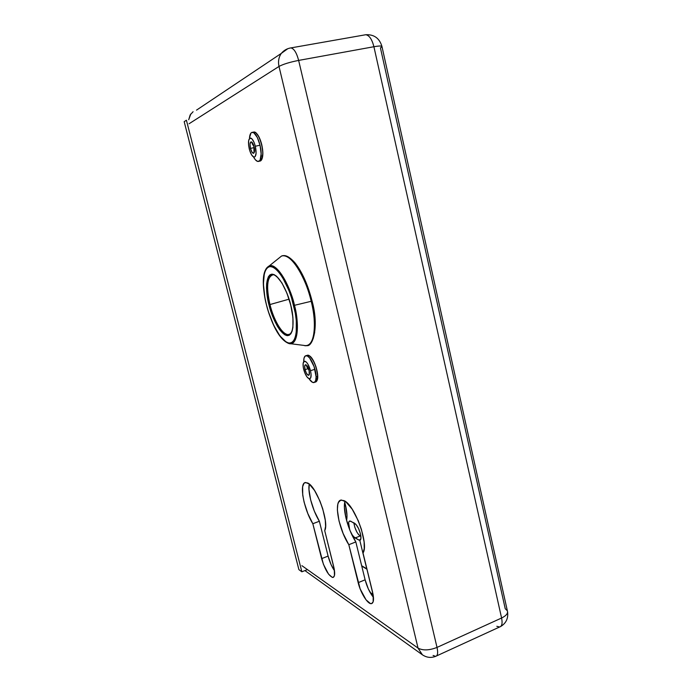 <?xml version="1.0" encoding="UTF-8"?>
<svg xmlns="http://www.w3.org/2000/svg" width="692" height="692" viewBox="0 0 692 692"><rect width="100%" height="100%" fill="white"/><g stroke="black" fill="none" stroke-linecap="round" stroke-linejoin="round"><path stroke-width="1.04" d="M317.152 380.176L317.637 374.623L316.054 366.968L312.94 359.875L309.497 355.878C314.41 358.499 319.721 375.817 317.04 380.444M262.034 158.926L262.865 152.82L261.714 144.516C260.201 138.729 258.28 134.836 255.945 132.855L258.964 136.886L261.714 144.516C263.228 151.34 263.237 156.34 261.74 159.515M345.014 501.216C342.436 509.2 347.886 529.648 355.826 541.931L348.811 544.699C338.215 528.377 333.38 499.901 341.476 500.039L345.879 501.838L352.185 509.165L358.24 520.687L361.432 529.441L364.113 541.905L364.234 548.522L363.015 552.977L373.196 595.137L373.144 601.85L371.587 603.614L370.428 603.562L366.033 599.817L360.151 588.892L348.811 544.699L343.12 533.463L339.028 521.041L337.359 509.918L337.8 504.373L338.483 502.366L340.732 500.186L343.976 500.619C354.538 504.442 369.225 544.595 363.015 552.977L372.59 592.136C374.147 599.16 373.732 603 371.344 603.658C367.737 604.375 360.532 592.767 358.171 582.664L365.117 579.801L355.826 541.931L350.109 530.755L346.026 518.369L344.4 507.271L345.014 501.216M309.263 484.045C307.464 491.692 312.533 510.307 319.367 521.249L312.836 523.723C303.537 508.897 298.806 482.263 305.717 482.514L309.203 484.002L314.583 490.507L319.877 500.904L322.74 508.862L325.292 520.298L325.586 526.439L324.721 530.652L334.297 569.334L334.452 575.614L333.233 577.37L332.281 577.396L328.579 574.187L323.441 564.352L312.836 523.723L307.828 513.551L304.108 502.184L302.724 495.065L302.629 486.718L303.909 483.474L304.93 482.696L307.603 482.955C316.391 486.052 329.539 522.503 324.721 530.652L333.7 566.584C335.222 573.227 334.945 576.851 332.887 577.448C328.735 576.038 324.989 569.767 321.624 558.643L328.094 556.083L319.367 521.249L314.332 511.12L310.622 499.78L308.969 489.521L309.263 484.045M422.405 654.814L418.037 648.101L301.92 565.684L418.037 648.101L279.006 66.441L189.054 123.756L279.006 66.441C277.933 61.519 278.712 57.159 281.333 53.37L287.811 48.691L281.333 53.37C278.712 57.159 277.933 61.519 279.006 66.441C283.132 64.209 289.671 62.194 298.641 60.412L373.914 46.727L501.588 618.017L437.015 647.418L298.641 60.412C296.634 52.8 294.057 48.63 290.899 47.904L289.697 48.129M196.519 110.132L281.333 53.37C283.884 50.326 287.068 48.509 290.899 47.904C294.057 48.63 296.634 52.8 298.641 60.412L373.914 46.727C379.372 45.784 382.062 45.767 381.993 46.675L380.436 47.904L505.229 608.718L507.357 610.811C508.17 613.337 506.241 615.742 501.588 618.017L437.015 647.418L298.641 60.412C289.671 62.194 283.132 64.209 279.006 66.441L418.037 648.101C422.89 650.688 429.213 650.463 437.015 647.418C429.213 650.463 422.89 650.688 418.037 648.101L422.207 654.675L305.518 571.012M190.819 113.946L188.7 119.759L190.179 114.915L193.094 111.706M381.923 46.338C379.424 38.198 374.043 34.323 365.783 34.73C369.312 35.344 372.019 39.349 373.914 46.727C372.019 39.349 369.312 35.344 365.783 34.73L364.468 34.955M422.207 654.675C426.48 657.599 430.96 658.161 435.64 656.353C437.707 655.782 438.166 652.807 437.015 647.418C438.166 652.807 437.707 655.782 435.64 656.353L433.097 655.48M436.54 655.938L499.624 626.987C501.977 626.277 502.634 623.284 501.588 618.017C506.241 615.742 508.17 613.337 507.357 610.811L381.993 46.675C382.062 45.767 379.372 45.784 373.914 46.727L501.588 618.017C502.634 623.284 501.977 626.277 499.624 626.987L496.804 626.303M373.472 597.464L368.395 589.091L365.117 579.801C366.985 586.885 369.779 592.767 373.472 597.464M334.513 570.805L331.061 564.577L328.094 556.083C329.591 561.748 331.728 566.653 334.513 570.805M319.367 521.249L328.094 556.083L321.624 558.643L312.836 523.723L319.367 521.249M355.826 541.931L365.117 579.801L358.171 582.664L348.811 544.699L355.826 541.931M354.486 523.161C356.934 524.891 358.914 528.437 360.428 533.783L358.612 528.653L356.112 524.579L350.714 521.171L349.123 521.327L348.604 522.694L349.668 529.683C348.119 524.553 348.171 521.638 349.815 520.955L354.486 523.161M344.737 502.331L345.412 504.866L344.737 502.331M298.901 569.637L184.184 121.671L186.416 120.209L301.868 571.8L186.416 120.209L184.184 121.671L298.901 569.637L301.868 571.8L298.901 569.637M355.126 537.961L360.16 535.989L360.895 536.395L358.551 534.553L356.882 532.079L354.814 527.243L353.863 522.832C354.884 528.956 356.986 533.342 360.16 535.989L355.126 537.961L353.491 536.888L353.949 538.748L353.491 536.888L351.536 533.999L353.75 536.784L354.46 539.665L353.75 536.784L358.923 540.089L360.722 539.379L358.923 540.089L355.126 537.961M307.421 569.594L301.868 571.8L307.421 569.594M332.558 567.604L334.167 568.668L332.558 567.604M370.099 592.447L373.075 594.411L370.099 592.447M361.734 566.03L366.846 569.17L359.823 540.426L360.93 538.341L360.428 533.783C361.285 537.632 361.086 539.846 359.823 540.426L366.846 569.17L361.734 566.03M346.58 520.514L346.986 515.332L345.412 504.866C347.003 511.552 347.393 516.76 346.58 520.514M360.048 540.331L358.923 540.089L360.048 540.331M361.656 565.71L366.769 568.85L361.656 565.71M250.461 148.399L254.111 147.612L250.461 148.399L251.975 152.162L253.661 153.269L254.552 151.046L254.094 146.782C254.89 150.726 254.647 152.906 253.367 153.321C252.243 153.027 251.274 151.384 250.461 148.399C249.656 144.464 249.898 142.284 251.187 141.851C252.303 142.137 253.281 143.78 254.094 146.782L252.563 142.984L250.867 141.912L250.002 144.161L250.461 148.399M255.331 146.237L260.036 145.225L255.331 146.237C256.645 152.811 256.239 156.444 254.111 157.127C252.243 156.634 250.625 153.909 249.258 148.927C247.926 142.379 248.333 138.737 250.478 138.011C252.346 138.487 253.955 141.229 255.331 146.237L256.083 153.365L255.149 156.617L253.955 157.11L251.776 155.181L249.769 150.735L248.601 145.233L248.662 140.502L249.933 138.115L252.009 138.919L254.198 142.682L255.331 146.237M305.025 369.623L308.303 368.594L305.025 369.623L306.53 373.464L308.355 375.298L309.428 374.052L309.116 370.419C309.748 373.403 309.558 375.029 308.537 375.315C307.179 374.952 306.011 373.057 305.025 369.623C304.385 366.648 304.575 365.004 305.605 364.719C306.954 365.073 308.122 366.976 309.116 370.419L307.585 366.544L305.752 364.727L304.696 366.016L305.025 369.623M310.5 370.687L314.921 369.294L310.5 370.687C311.556 375.661 311.236 378.377 309.532 378.844C307.274 378.239 305.319 375.081 303.676 369.364C302.612 364.399 302.932 361.665 304.644 361.181C306.893 361.769 308.84 364.943 310.5 370.687L311.071 374.035L310.769 377.737L309.22 378.818L306.971 376.932L304.757 372.754L303.321 367.668L303.131 363.361L304.264 361.25L306.357 362.098L307.94 364.217L310.5 370.687M288.772 343.492C299.982 346.26 298.269 317.836 294.463 305.319L293.676 305.449C297.223 317.663 298.987 343.5 288.971 343.059C278.591 340.525 268.816 315.768 266.429 304.679L268.47 311.876L273.703 325.275L279.862 335.828L286.107 341.986L288.971 343.059L291.522 342.687L293.642 340.845L295.242 337.584L296.245 332.99L296.288 320.543L295.302 313.182L291.488 297.681L288.823 290.216L282.544 277.414L279.196 272.613L275.9 269.136L272.795 267.095L269.984 266.558L267.588 267.51L265.685 269.871L264.327 273.53L263.401 284.066L264.872 297.482L266.429 304.679C263.263 293.633 260.616 268.643 269.984 266.558C280.078 266.731 291.254 293.339 293.676 305.449L294.463 305.319C300.233 328.094 297.041 346.467 288.772 343.492C278.746 339.512 271.359 322.835 266.385 304.67L266.42 304.636M268.928 304.748C270.849 313.736 278.807 333.778 287.128 335.637C295.129 335.793 293.633 315.085 290.822 305.371L292.915 317.42L292.906 327.411L292.119 331.113L290.856 333.769L289.17 335.291L287.128 335.637L284.836 334.816L279.802 329.911L277.258 326.044L272.562 316.192L267.666 298.927L266.498 288.097L266.645 283.478L268.384 276.731L269.932 274.871L271.87 274.153L274.127 274.629L276.627 276.298L281.938 282.976L286.946 293.218L290.822 305.371C288.875 295.718 280.009 274.482 271.87 274.153C264.283 275.624 266.351 295.787 268.928 304.748L269.958 304.549L268.928 304.748M290.804 305.31L290.761 305.354C293.443 317.022 293.78 325.733 291.782 331.494C290.424 334.098 289.204 335.144 288.123 334.617L290.216 333.925L288.123 334.617C280.018 334.002 271.714 313.208 269.958 304.549C266.039 286.575 267.103 276.653 273.132 274.767C265.296 275.286 267.415 295.96 269.958 304.549L289.022 299.186L269.958 304.549C273.798 320.405 282.397 334.893 288.123 334.617L290.813 333.829M311.201 301.297C315.63 315.829 317.17 348.682 303.762 345.386C313.632 348.88 317.827 327.723 311.201 301.297L294.463 305.319L311.201 301.297C304.973 274.637 289.879 252.32 281.566 256.023L278.098 258.799L281.566 256.023C293.633 252.597 308.649 286.825 311.201 301.297L312.057 300.994L311.201 301.297M266.316 268.323L269.309 265.858C276.272 262.882 289.022 282.336 294.463 305.319C292.18 292.854 279.421 263.219 269.309 265.858L266.316 268.323M313.831 309.955L314.903 318.51L314.626 332.93M313.329 338.241L311.331 342.004M287.336 256.793L291.047 259.067L294.974 263.021M298.935 268.531L306.348 283.305M258.929 161.288L259.621 161.132C261.239 161.115 262.242 159.35 262.64 155.838L260.953 160.622L259.24 161.08M261.04 156.184C260.65 159.696 259.656 161.461 258.038 161.478C256.585 161.34 255.088 159.835 253.532 156.963L255.365 159.757L257.588 161.409L259.465 160.881L260.183 159.8L261.135 153.788L260.071 145.381L257.346 137.492L253.912 132.855L251.819 132.423L250.962 133.046L249.483 137.881C249.821 134.205 250.841 132.354 252.519 132.319C256.559 131.999 262.104 147.5 261.04 156.184L262.64 155.838L261.04 156.184M253.99 151.756L254.518 151.436L253.99 151.756L253.877 146.419L252.078 143.581L252.969 143.677L252.078 143.581M262.64 155.838C263.713 147.154 258.168 131.67 254.12 131.99L253.229 132.172L255.685 132.656C259.578 135.277 263.514 148.417 262.64 155.838M254.301 148.235L253.877 146.419M314.523 382.33L315.128 382.131C316.772 381.967 317.602 380.029 317.602 376.336L317.602 376.336C317.671 367.936 311.383 354.633 307.68 355.195L306.798 355.463L309.238 355.714C313.917 360.082 316.702 366.95 317.602 376.336L316.088 376.811L317.602 376.336L316.374 381.543L314.791 382.114M303.71 361.648C303.667 357.833 304.489 355.835 306.175 355.653C309.869 355.091 316.149 368.412 316.088 376.811L314.099 366.604L309.592 357.911L307.231 355.904L305.293 355.93L304.065 357.954L303.71 361.648M309.212 374.026L309.134 370.566L306.642 366.561L307.585 366.552L306.642 366.561M309.047 378.766L312.421 382.287L314.393 382.408L315.682 380.488L316.088 376.811C316.088 380.513 315.275 382.442 313.64 382.607C312.256 382.581 310.725 381.301 309.047 378.766M309.134 370.566L308.563 368.914M365.783 34.73L290.899 47.904M500.679 626.494C506.086 623.25 508.386 618.38 507.591 611.875M332.887 577.448L333.596 577.163M371.344 603.658L372.261 603.268M306.694 345.55C312.464 347.496 319.445 327.437 312.057 301.003M303.762 345.386L290.519 343.708M312.057 300.994C307.862 284.672 302.144 271.93 294.913 262.744C287.379 254.457 284.101 255.313 281.566 256.023L269.309 265.858C261.325 270.2 262.285 286.618 266.385 304.67M290.761 305.354C287.638 293.469 283.556 284.49 278.513 278.409C275.831 275.727 274.032 274.516 273.132 274.767M252.519 132.319L254.12 131.99M306.175 355.653L307.68 355.195"/></g></svg>

